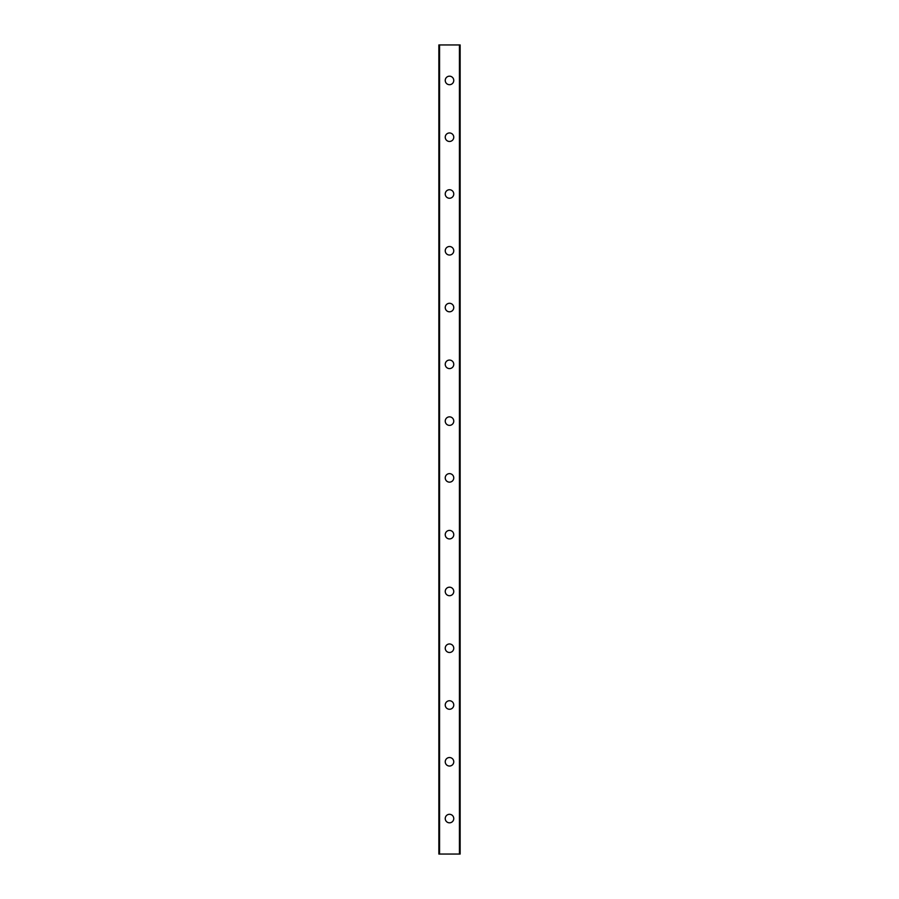 <?xml version="1.0" encoding="UTF-8"?>
<svg xmlns="http://www.w3.org/2000/svg" width="899" height="899" viewBox="0 0 899 899"><rect width="100%" height="100%" fill="white"/><g stroke="black" fill="none" stroke-linecap="round" stroke-linejoin="round"><path stroke-width="1.35" d="M445.241 818.562A4.259 4.259 0 0 1 449.5 814.303A4.259 4.259 0 0 1 453.759 818.562A4.259 4.259 0 0 1 449.5 822.821A4.259 4.259 0 0 1 445.241 818.562M445.241 761.779A4.259 4.259 0 0 1 449.5 757.531A4.259 4.259 0 0 1 453.759 761.779A4.259 4.259 0 0 1 449.5 766.038A4.259 4.259 0 0 1 445.241 761.779M445.241 705.007A4.259 4.259 0 0 1 449.5 700.748A4.259 4.259 0 0 1 453.759 705.007A4.259 4.259 0 0 1 449.5 709.266A4.259 4.259 0 0 1 445.241 705.007M445.241 648.224A4.259 4.259 0 0 1 449.5 643.965A4.259 4.259 0 0 1 453.759 648.224A4.259 4.259 0 0 1 449.5 652.483A4.259 4.259 0 0 1 445.241 648.224M445.241 591.452A4.259 4.259 0 0 1 449.5 587.193A4.259 4.259 0 0 1 453.759 591.452A4.259 4.259 0 0 1 449.5 595.711A4.259 4.259 0 0 1 445.241 591.452M445.241 534.669A4.259 4.259 0 0 1 449.5 530.41A4.259 4.259 0 0 1 453.759 534.669A4.259 4.259 0 0 1 449.5 538.928A4.259 4.259 0 0 1 445.241 534.669M445.241 477.886A4.259 4.259 0 0 1 449.5 473.627A4.259 4.259 0 0 1 453.759 477.886A4.259 4.259 0 0 1 449.5 482.145A4.259 4.259 0 0 1 445.241 477.886M445.241 421.114A4.259 4.259 0 0 1 449.5 416.855A4.259 4.259 0 0 1 453.759 421.114A4.259 4.259 0 0 1 449.5 425.373A4.259 4.259 0 0 1 445.241 421.114M445.241 364.331A4.259 4.259 0 0 1 449.5 360.072A4.259 4.259 0 0 1 453.759 364.331A4.259 4.259 0 0 1 449.5 368.59A4.259 4.259 0 0 1 445.241 364.331M445.241 307.548A4.259 4.259 0 0 1 449.5 303.289A4.259 4.259 0 0 1 453.759 307.548A4.259 4.259 0 0 1 449.5 311.807A4.259 4.259 0 0 1 445.241 307.548M445.241 250.776A4.259 4.259 0 0 1 449.5 246.517A4.259 4.259 0 0 1 453.759 250.776A4.259 4.259 0 0 1 449.5 255.035A4.259 4.259 0 0 1 445.241 250.776M445.241 193.993A4.259 4.259 0 0 1 449.5 189.734A4.259 4.259 0 0 1 453.759 193.993A4.259 4.259 0 0 1 449.5 198.252A4.259 4.259 0 0 1 445.241 193.993M445.241 137.221A4.259 4.259 0 0 1 449.5 132.962A4.259 4.259 0 0 1 453.759 137.221A4.259 4.259 0 0 1 449.5 141.469A4.259 4.259 0 0 1 445.241 137.221M445.241 80.438A4.259 4.259 0 0 1 449.5 76.179A4.259 4.259 0 0 1 453.759 80.438A4.259 4.259 0 0 1 449.5 84.697A4.259 4.259 0 0 1 445.241 80.438M439.566 44.95L438.858 44.95L438.858 854.05L460.142 854.05L460.142 44.95L439.566 44.95L439.566 854.05M459.434 44.95L459.434 854.05"/></g></svg>
